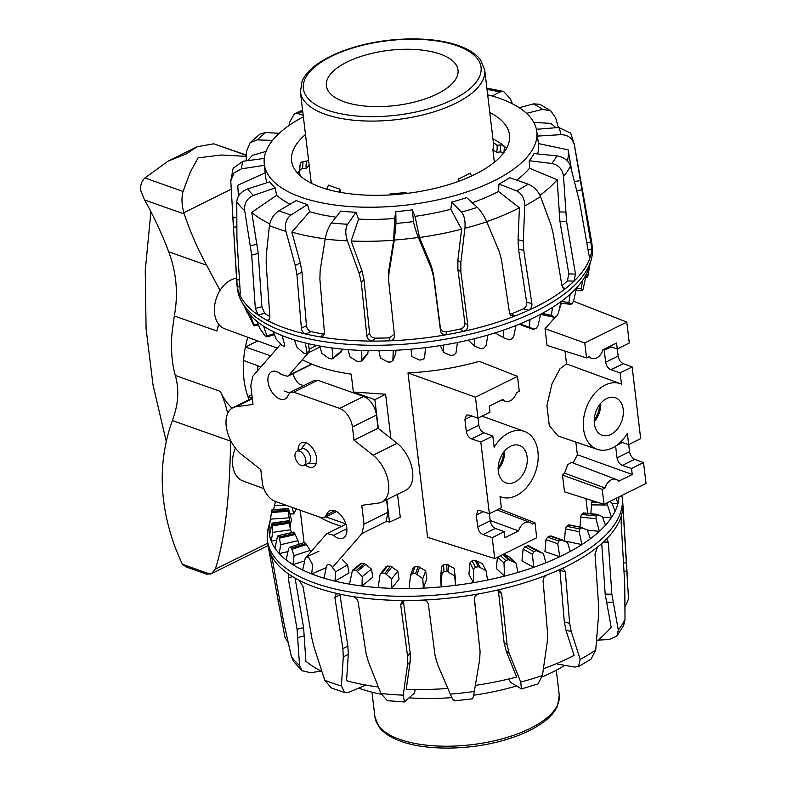 <?xml version="1.0" encoding="UTF-8"?>
<svg xmlns="http://www.w3.org/2000/svg" width="787" height="787" viewBox="0 0 787 787"><rect width="100%" height="100%" fill="white"/><g stroke="black" fill="none" stroke-linecap="round" stroke-linejoin="round"><path stroke-width="1.18" d="M235.352 448.049A26.512 18.347 109.5 0 0 235.362 474.138A26.512 18.347 109.5 0 0 242.967 480.975L263.842 488.638M277.29 348.1L224.826 328.838A26.512 18.347 -70.5 0 1 214.999 303.339A26.512 18.347 -70.5 0 1 236.503 278.264M260.91 366.939L243.596 360.446A82.861 57.343 -70.5 0 1 245.416 347.047L270.6 355.793M251.85 394.651L247.905 396.609L252.214 398.124M247.905 396.609A82.861 57.343 109.5 0 0 249.085 399.688A82.861 57.343 -70.5 0 1 247.787 337.269M489.386 513.734L490.232 520.807C490.931 524.526 492.642 527.064 495.367 528.421L504.231 531.687L492.219 537.649L483.021 534.54C480.198 533.242 478.427 530.733 477.719 527.015L476.292 515.062L477.896 510.704L480.178 510.635L489.366 513.744L501.378 507.782L500.04 496.567A34.805 24.082 109.5 0 0 501.309 497.059A34.805 24.082 109.5 0 0 516.449 495.554A34.805 24.082 109.5 0 0 537.855 461.959A34.805 24.082 109.5 0 0 524.496 431.433A34.805 24.082 109.5 0 0 508.973 432.801A34.805 24.082 109.5 0 0 494.157 447.282L492.819 436.067L480.818 442.028L471.62 438.92C468.796 437.621 467.025 435.113 466.317 431.394L464.891 419.441L466.494 415.074L468.767 415.015L477.965 418.123L489.976 412.162L489.258 406.181L502.883 399.422A10.939 7.565 109.5 0 0 505.549 401.321A10.939 7.565 109.5 0 0 516.469 392.683L519.282 391.287L517.502 376.343L475.466 397.199L477.965 418.123M481.998 416.116L524.496 431.433M514.846 482.106A19.891 13.763 -70.5 0 1 506.09 482.933A19.891 13.763 -70.5 0 1 498.338 465.52A19.891 13.763 -70.5 0 1 510.576 446.249A19.891 13.763 -70.5 0 1 519.341 445.422A19.891 13.763 -70.5 0 1 527.093 462.825A19.891 13.763 -70.5 0 1 514.846 482.106M620.717 441.91L628.685 444.606L627.347 433.391A34.805 24.082 -70.5 0 1 612.532 447.872A34.805 24.082 -70.5 0 1 597.382 449.377A34.805 24.082 -70.5 0 1 583.61 418.999A34.805 24.082 -70.5 0 1 605.046 385.118A34.805 24.082 -70.5 0 1 620.579 383.751A34.805 24.082 -70.5 0 1 621.464 384.105L620.126 372.89L610.938 369.782C608.105 368.483 606.334 365.965 605.626 362.256L604.15 349.162M597.382 449.377L558.18 436.047L549.287 425.678L546.916 405.394L552.041 383.731L560.019 368.709L566.542 363.928L620.579 383.751M594.244 419.855A18.229 12.612 109.5 0 0 599.586 404.744M600.786 403.239A19.891 13.763 -70.5 0 1 594.234 421.773M606.649 398.566A19.891 13.763 -70.5 0 1 615.414 397.74A19.891 13.763 -70.5 0 1 623.166 415.142A19.891 13.763 -70.5 0 1 610.928 434.424A19.891 13.763 -70.5 0 1 602.163 435.25A19.891 13.763 -70.5 0 1 594.411 417.838A19.891 13.763 -70.5 0 1 606.649 398.566M303.969 465.471L308.779 463.09A7.959 4.673 -116.4 0 0 310.658 457.877A7.959 4.673 -116.4 0 0 307.156 450.656A7.959 4.673 -116.4 0 0 301.706 448.836L296.896 451.226A7.959 4.673 -116.4 0 0 295.017 456.44A7.959 4.673 -116.4 0 0 298.519 463.661A7.959 4.673 -116.4 0 0 303.969 465.471A7.959 4.673 -116.4 0 0 305.848 460.267A7.959 4.673 -116.4 0 0 302.346 453.037A7.959 4.673 -116.4 0 0 296.896 451.226M492.219 537.649L494.708 558.573L427.587 537.354L407.981 372.94C432.801 371.641 456.549 367.775 479.224 361.341L517.502 376.343M302.375 359.698A142.526 59.733 -6.8 0 0 351.218 374.12L353.353 392.044L385.6 394.228L390.864 438.349M397.533 494.315L400.268 517.207L389.486 522.165L386.417 521.083M341.578 526.365A142.526 59.733 173.2 0 1 319.345 517M284.018 390.952L289.478 392.88M292.872 373.668A15.209 8.932 -116.4 0 0 299.247 384.086L303.654 385.64M345.867 523.926L325.838 516.852M566.542 363.928L565.007 351.1M609.689 346.418L617.274 348.985L616.565 343.004L602.94 349.762A10.939 7.565 -70.5 0 1 592.021 358.41A10.939 7.565 -70.5 0 1 589.355 356.511L586.541 357.908L547.034 345.414L545.037 328.681L555.474 316.895M559.026 310.511L561.308 303.3M604.003 504.329L564.486 491.845L562.498 475.102L564.584 473.154L567.643 464.743L571.421 462.382L616.191 479.431A10.939 7.565 109.5 0 0 605.036 487.989L602.222 489.386L604.003 504.329L646.038 483.464L643.54 462.549L631.528 468.511L622.34 465.402C619.507 464.104 617.736 461.595 617.028 457.877L615.621 446.081M573.123 463.031L577.373 454.758L575.858 442.058M353.353 392.044L374.878 399.648L385.6 394.228M374.878 399.648L378.311 428.433M386.801 499.637L389.486 522.165M617.293 348.975L618.139 356.039C618.838 359.767 620.559 362.305 623.284 363.653L632.138 366.929L620.126 372.89M617.274 348.985L629.285 343.024L626.796 322.099L573.536 301.224M628.685 444.606L640.687 438.644L632.138 366.929M628.705 444.596L629.541 451.669C630.239 455.388 631.961 457.926 634.686 459.283L643.54 462.549M616.191 479.431A10.939 7.565 109.5 0 1 618.621 481.25L632.246 474.492L631.528 468.511M586.541 357.908L584.761 342.965L626.796 322.099M602.222 489.386L562.498 475.102M632.246 474.492L577.373 454.758M605.036 487.989L564.584 473.154M584.761 342.965L545.037 328.681M498.161 469.455A19.891 13.763 109.5 0 0 504.703 450.921M498.171 467.537A18.229 12.612 109.5 0 0 503.503 452.427M494.708 558.573L536.744 537.708L534.963 522.765L532.15 524.162A10.939 7.565 -70.5 0 0 529.72 522.342A10.939 7.565 -70.5 0 0 518.564 530.91L504.939 537.669L504.231 531.687M477.984 418.113L478.83 425.187C479.529 428.905 481.241 431.443 483.966 432.791L492.819 436.067M480.818 442.028L489.366 513.744M534.963 522.765L499.332 508.796M518.564 530.91L490.193 520.502M475.466 397.199L407.981 372.94M257.929 370.372A63.304 43.806 -70.5 0 1 257.664 365.719M245.416 347.047L257.752 340.928M280.644 344.244L252.824 376.245L250.778 385.64L253.02 404.449L236.011 406.771A28.214 16.586 -116.4 0 0 232.883 407.725A28.214 16.586 -116.4 0 0 226.617 428.718A28.214 16.586 -116.4 0 0 241.717 454.581L260.792 469.652L262.366 482.805A16.281 9.572 -116.4 0 0 275.194 501.408L321.076 517.61L324.411 517.561L326.507 514.895A15.209 8.932 63.6 0 1 329.684 510.812A15.209 8.932 63.6 0 1 339.364 513.577A15.209 8.932 63.6 0 1 346.693 527.359A15.209 8.932 63.6 0 1 343.201 538.052A15.209 8.932 63.6 0 1 333.531 535.298L327.205 533.497L326.093 534.363L306.861 556.488M290.393 392.221L314.407 380.308L317.751 380.249L363.624 396.461A16.281 9.572 63.6 0 1 376.461 415.054L378.026 428.207L354.002 440.13L352.438 426.977A16.281 9.572 -116.4 0 0 339.6 408.384L293.728 392.172L290.393 392.221L288.298 394.897A15.209 8.932 63.6 0 1 285.11 398.97A15.209 8.932 63.6 0 1 275.44 396.205A15.209 8.932 63.6 0 1 268.111 382.423A15.209 8.932 63.6 0 1 271.594 371.73A15.209 8.932 63.6 0 1 281.274 374.494L287.589 376.294L288.711 375.419L308.376 352.792A6.335 3.728 -116.4 0 0 309.163 349.202L308.514 343.732M298.116 450.617A13.507 7.939 63.6 0 1 301.401 442.796A13.507 7.939 63.6 0 1 305.946 442.717A13.507 7.939 63.6 0 1 315.862 454.748A13.507 7.939 63.6 0 1 313.403 466.996A13.507 7.939 63.6 0 1 308.848 467.075A13.507 7.939 63.6 0 1 305.189 464.871M311.947 364.184L287.589 376.294M378.026 428.207L397.11 443.288A28.214 16.586 63.6 0 1 412.211 469.141A28.214 16.586 63.6 0 1 405.935 490.144L381.911 502.067A28.214 16.586 -116.4 0 0 388.188 481.064A28.214 16.586 -116.4 0 0 373.087 455.211L354.002 440.13M332.606 567.329L361.971 533.547L364.027 524.142L361.784 505.343L378.793 503.021A28.214 16.586 -116.4 0 0 381.911 502.067M386.555 499.765L388.04 512.219L385.994 521.624L361.971 533.547M621.819 495.485A178.649 74.873 173.2 0 1 622.192 497.856L622.694 502.037A178.649 74.873 173.2 0 1 622.851 503.837A178.649 74.873 173.2 0 1 622.861 507.576A178.649 74.873 173.2 0 1 621.573 515.131A178.649 74.873 173.2 0 1 605.793 539.715A178.649 74.873 173.2 0 1 597.481 547.093A178.649 74.873 173.2 0 1 568.224 565.489A178.649 74.873 173.2 0 1 560.964 569.001A178.649 74.873 173.2 0 1 547.073 574.923A178.649 74.873 173.2 0 1 496.135 590.358A178.649 74.873 173.2 0 1 479.076 593.811A178.649 74.873 173.2 0 1 422.521 600.107A178.649 74.873 173.2 0 1 405.226 600.491A178.649 74.873 173.2 0 1 352.842 596.556A178.649 74.873 173.2 0 1 338.312 593.792A178.649 74.873 173.2 0 1 317.092 587.879A178.649 74.873 173.2 0 1 299.149 580.324A178.649 74.873 173.2 0 1 289.891 574.894A178.649 74.873 173.2 0 1 278.175 565.086A178.649 74.873 173.2 0 1 270.728 554.205A178.649 74.873 173.2 0 1 268.347 547.054A178.649 74.873 173.2 0 1 268.16 546.139A178.649 74.873 173.2 0 1 267.895 544.338L267.403 540.157A178.649 74.873 173.2 0 1 268.436 527.369L269.803 522.371M331.258 687.907L324.746 680.234L313.983 646.845L311.79 637.913L303.005 586.492L299.149 580.324M622.192 497.856A178.649 74.873 173.2 0 1 567.732 561.308A178.649 74.873 173.2 0 1 379.206 595.425A178.649 74.873 173.2 0 1 267.403 540.157M564.564 541.003L581.918 544.574L579.173 531.707L579.911 528.992A172.087 72.119 -6.8 0 0 581.721 527.762L587.358 529.966L590.368 538.751A176.003 73.762 173.2 0 1 581.918 544.574A176.003 73.762 173.2 0 1 570.25 551.431A176.003 73.762 173.2 0 1 565.115 554.107A176.003 73.762 173.2 0 1 559.783 556.714A176.003 73.762 173.2 0 1 545.834 562.784A176.003 73.762 173.2 0 1 533.704 567.338A176.003 73.762 173.2 0 1 517.954 572.424A176.003 73.762 173.2 0 1 504.565 576.104A176.003 73.762 173.2 0 1 487.556 580.019A176.003 73.762 173.2 0 1 473.371 582.695A176.003 73.762 173.2 0 1 455.673 585.312A176.003 73.762 173.2 0 1 441.173 586.895A176.003 73.762 173.2 0 1 423.386 588.125A176.003 73.762 173.2 0 1 409.073 588.558A176.003 73.762 173.2 0 1 391.808 588.361A176.003 73.762 173.2 0 1 378.163 587.623A176.003 73.762 173.2 0 1 362.01 586.01A176.003 73.762 173.2 0 1 349.497 584.131A176.003 73.762 173.2 0 1 335.006 581.16A176.003 73.762 173.2 0 1 324.047 578.209A176.003 73.762 173.2 0 1 311.711 573.959A176.003 73.762 173.2 0 1 302.68 570.034A176.003 73.762 173.2 0 1 292.921 564.663A176.003 73.762 173.2 0 1 286.134 559.901A176.003 73.762 173.2 0 1 279.277 553.595A176.003 73.762 173.2 0 1 274.958 548.155A176.003 73.762 173.2 0 1 271.24 541.122A176.003 73.762 173.2 0 1 269.538 535.19A176.003 73.762 173.2 0 1 269.095 527.674A176.003 73.762 173.2 0 1 269.508 524.053L271.82 510.645A172.087 72.119 -6.8 0 0 271.712 511.294L269.095 527.674L271.053 527.536M559.842 569.513L564.338 621.976L565.951 630.161L574.077 655.364A166.244 69.669 173.2 0 1 570.949 656.978A166.244 69.669 173.2 0 1 543.414 668.724M564.81 665.349A137.223 57.51 173.2 0 1 553.546 671.626A137.223 57.51 173.2 0 1 542.164 676.879M591.067 659.093L578.553 666.599L574.589 667.042L557.245 664.031L557.039 663.402M302.08 670.77L293.649 661.592L291.406 656.673L283.654 621.996L272.617 560.983L270.728 554.205M582.783 527.683L568.499 525.037A155.737 65.262 173.2 0 1 566.689 526.277L565.391 528.874L564.495 540.964M598.445 514.511L597.608 514.629L602.252 516.577L605.498 525.165A176.003 73.762 173.2 0 1 599.36 531.343L595.956 518.682L596.29 515.938A172.087 72.119 -6.8 0 0 597.608 514.629L582.872 513.163A155.737 65.262 173.2 0 1 581.554 514.472L580.59 517.148L580.058 527.093M543.483 553.674L528.815 545.814L527.516 545.794A155.737 65.262 173.2 0 1 524.929 546.749L523.109 549.129L521.958 560.885L533.704 567.338L532.396 554.235L533.832 551.648A172.087 72.119 -6.8 0 0 536.419 550.684L543.483 553.674L545.834 562.784M592.847 500.66L592.463 500.807A155.737 65.262 173.2 0 1 591.676 502.145L590.85 513.695M497.443 557.216L496.322 568.519L504.565 576.104L503.985 562.951L505.697 560.482A172.087 72.119 -6.8 0 0 508.55 559.714L516.006 563.177L517.954 572.424M516.006 563.177L509.022 556.763L503.759 554.078M486.041 570.673L482.254 563.522L475.043 560.265A155.737 65.262 173.2 0 1 472.023 560.826L469.957 562.882L468.904 574.244L473.371 582.695L473.489 569.562L475.417 567.23A172.087 72.119 -6.8 0 0 478.427 566.679L486.041 570.673L487.556 580.019M441.517 566.699L440.631 577.855L441.173 586.895L441.95 573.841L444.006 571.667A172.087 72.119 -6.8 0 0 447.085 571.342L454.611 575.907L455.673 585.312L455.132 576.281L454.148 568.253L446.672 564.495A155.737 65.262 173.2 0 1 443.593 564.82L441.517 566.699L441.95 573.841M409.073 588.558L410.43 575.641L412.536 573.644A172.087 72.119 -6.8 0 0 415.575 573.566L422.786 578.681L423.386 588.125L426.8 578.819L425.669 570.801L418.163 566.502A155.737 65.262 173.2 0 1 415.123 566.581L413.126 568.283M378.163 587.623L380.003 574.894L380.455 573.821L382.089 573.084A172.087 72.119 -6.8 0 0 384.981 573.251L391.651 578.927L391.808 588.361L399.048 579.094L397.779 571.077L390.48 566.217A155.737 65.262 173.2 0 1 387.588 566.05L385.728 567.565M372.831 577.107L371.434 569.07L364.558 563.659A155.737 65.262 173.2 0 1 361.912 563.246L360.731 563.512L352.419 570.359L353.707 570.004A172.087 72.119 -6.8 0 0 356.354 570.418L362.266 576.615L362.01 586.01L372.831 577.107M324.047 578.209L326.526 565.971L327.362 564.643L328.336 564.525A172.087 72.119 -6.8 0 0 330.648 565.164L335.626 571.834L335.006 581.16L349.044 572.906L347.52 564.85L342.542 559.705M310.54 552.258L310.157 550.418L305.779 543.542A155.737 65.262 173.2 0 1 304.362 542.518L289.99 547.162A172.087 72.119 -6.8 0 0 291.406 548.175L294.112 555.592L292.921 564.663L304.677 560.875M298.706 544.083L297.968 540.689L294.741 533.448A155.737 65.262 173.2 0 1 293.846 532.287L293.59 533.114M291.367 532.622L288.721 522.194A155.737 65.262 173.2 0 1 288.386 520.935L288.544 521.692L288.386 520.935L272.233 523.325A172.087 72.119 -6.8 0 0 272.568 524.585L272.705 532.396L271.24 541.122L276.65 540.325M288.75 509.573L291.456 519.961A154.459 64.731 -6.8 0 0 290.482 526.188L287.944 510.163A155.737 65.262 173.2 0 1 288.17 508.835L288.75 509.573L288.17 508.835L271.948 509.966A172.087 72.119 -6.8 0 0 271.82 510.645M296.433 508.904A154.459 64.731 -6.8 0 0 293.659 513.941L292.272 507.438M609.768 501.467L611.735 502.765L615.129 511.157A176.003 73.762 173.2 0 1 611.509 517.462L607.515 505.047L607.426 502.322M618.838 496.961L618.936 497.187A176.003 73.762 173.2 0 1 617.962 503.414L616.083 498.338M410.43 575.641L413.224 567.801M349.497 584.131L352.419 570.359M302.68 570.034L305.287 558.091L306.851 556.822A172.087 72.119 -6.8 0 0 308.75 557.658L312.646 564.751L311.711 573.959L326.182 567.663M318.942 551.225L306.851 556.822M286.134 559.901L288.721 548.273L289.99 547.162L304.362 542.518M274.958 548.155L277.408 536.842L278.313 535.868A172.087 72.119 -6.8 0 0 279.208 537.029L280.644 544.683L279.277 553.595L287.983 551.589M293.61 532.11L278.008 535.701L293.846 532.287M269.538 535.19L272.105 523.129L288.337 520.719M271.84 510.753L271.948 509.966M275.411 501.476L273.581 509.632M293.659 513.941L289.872 513.891M290.482 526.188L289.773 526.237M557.737 543.699L559.783 556.714L544.948 551.608L546.011 539.656L557.737 543.699L558.859 541.033A172.087 72.119 -6.8 0 0 561.092 539.912L567.535 542.469L570.25 551.431M587.417 530.153L599.36 531.343A176.003 73.762 173.2 0 1 590.368 538.751M602.557 517.364L611.509 517.462A176.003 73.762 173.2 0 1 605.498 525.165M612.158 503.818L617.962 503.414A176.003 73.762 173.2 0 1 615.129 511.157M286.802 505.5L274.299 505.362M288.681 517.876L270.561 519.135M290.728 529.72L272.705 532.396M297.968 540.689L280.644 544.683M310.157 550.418L294.112 555.592M347.52 564.85L335.626 571.834M371.434 569.07L362.266 576.615M397.779 571.077L391.651 578.927M425.669 570.801L422.786 578.681M454.148 568.253L454.611 575.907M561.092 539.912L549.838 536.045A155.737 65.262 173.2 0 1 547.595 537.157L546.011 539.656M550.811 535.927L562.351 539.912M405.226 600.491L401.626 601.976L400.721 605.065L407.577 656.122L407.558 664.631L403.229 695.157L404.429 701.965L414.611 692.875L415.113 689.52M289.891 574.894L288.868 574.608L288.209 577.815L297.063 629.285L299.562 665.487L302.09 670.75L310.944 672.777L321.027 671.016M509.022 678.925L510.369 682.211L521.447 688.94L520.738 682.073L509.169 653.318L507.123 645.035L501.663 593.821L500.188 591.135L496.135 590.358M597.864 640.106L609.197 639.565L616.929 636.034L618.307 629.984L611.843 594.234L608.302 542.174L606.807 539.203L605.793 539.715M404.429 701.965L387.391 700.686L380.938 693.485L368.365 661.69L365.994 653.003L358.105 601.868C357.387 599.015 355.626 597.244 352.842 596.556M479.076 593.811C475.958 594.628 474.394 596.477 474.384 599.34L480.07 651.597L479.716 659.27L474.325 691.448C473.223 697.735 472.456 699.958 472.043 698.118M454.502 700.076C454.256 701.984 452.85 699.997 450.262 694.134L437.405 663.982L435.083 655.532L428.374 604.465C427.685 601.671 425.737 600.225 422.521 600.107M268.16 546.139L284.924 637.234L288.229 642.684M547.073 574.923C544.466 576.222 543.138 578.337 543.109 581.268L547.555 632.787L547.28 641.769L542.42 675.502L537.974 683.923M597.481 547.093L595.021 553.969L598.632 605.97L598.573 615.149L595.72 650.062L591.057 659.073M578.543 666.579L580.176 659.378L571.254 631.538L569.64 623.363L565.312 571.795L563.167 568.726L560.964 569.001M621.573 515.131L621.14 522.165L624.721 584.013L625.026 619.526L623.629 625.527L616.929 636.034M624.967 606.954L628.528 598.976L622.93 507.064M474.384 598.425L480.07 651.597M403.377 600.806L410.194 653.141L410.175 661.651L406.24 689.304A166.244 69.669 173.2 0 0 447.833 688.448M365.837 685.093L349.044 692.167L344.795 692.57L341.41 685.969A172.992 72.502 173.2 0 1 332.773 683.254A172.992 72.502 173.2 0 1 324.746 680.234M516.242 686.067A137.223 57.51 173.2 0 1 473.607 695.226M451.866 697.607A137.223 57.51 173.2 0 1 409.407 697.872M381.272 694.272A137.223 57.51 173.2 0 1 358.842 688.182M378.36 687.021A166.244 69.669 173.2 0 1 346.555 680.706L348.287 654.4L343.28 656.929L341.41 685.969M339.817 594.126L347.884 646.088L348.287 654.4M475.348 685.398A166.244 69.669 173.2 0 0 516.646 677.007L506.159 650.967L504.093 642.684L498.348 590.309M596.477 641.198A166.244 69.669 173.2 0 0 611.184 627.2L605.173 594.067L601.73 543.512M295.066 578.101L303.595 627.652L305.887 661.198A166.244 69.669 173.2 0 0 321.873 671.439M338.312 593.792L336.216 593.978L334.868 597.451L342.876 648.616L343.28 656.929M264.688 165.28L241.501 168.831L233.896 173.032L230.778 181.069L236.808 283.163A178.649 74.873 -6.8 0 0 236.966 284.963A178.649 74.873 -6.8 0 0 237.261 286.911A178.649 74.873 -6.8 0 0 239.464 294.092A178.649 74.873 -6.8 0 0 258.077 314.918A178.649 74.873 -6.8 0 0 267.187 320.398A178.649 74.873 -6.8 0 0 284.904 328.061A178.649 74.873 -6.8 0 0 305.917 334.082A178.649 74.873 -6.8 0 0 320.348 336.925A178.649 74.873 -6.8 0 0 345.552 339.984A178.649 74.873 -6.8 0 0 372.507 341.105A178.649 74.873 -6.8 0 0 389.772 340.801A178.649 74.873 -6.8 0 0 446.337 334.75A178.649 74.873 -6.8 0 0 463.445 331.376A178.649 74.873 -6.8 0 0 514.639 316.138A178.649 74.873 -6.8 0 0 528.638 310.265A178.649 74.873 -6.8 0 0 535.967 306.782A178.649 74.873 -6.8 0 0 565.597 288.475A178.649 74.873 -6.8 0 0 574.067 281.116L575.494 274.102L566.561 221.403L563.522 176.524C562.587 169.323 558.681 164.975 551.785 163.489L529.267 160.725A137.322 57.549 -6.8 0 0 534.029 153.573L556.862 155.865C563.945 157.066 568.48 160.469 570.477 166.077L579.537 201.895L588.794 254.112C589.374 256.857 589.916 257.664 590.407 256.552A178.649 74.873 -6.8 0 0 591.883 248.977L574.471 145.487C572.749 138.463 568.253 134.852 560.974 134.656L537.423 136.102M269.685 319.158L267.187 320.398L268.692 320.506L269.872 317.122L266.183 263.802L266.272 255.244L269.449 225.535C270.492 219.337 273.66 214.418 278.962 210.768L296.207 200.547A137.322 57.549 -6.8 0 0 301.667 202.633A137.322 57.549 -6.8 0 0 307.491 204.541L290.983 215.008C286.124 218.816 284.441 224.265 285.937 231.358L295.253 265.475L296.925 274.663L301.382 328.258C301.864 331.278 303.379 333.216 305.917 334.082L311.003 331.563A171.733 71.971 -6.8 0 0 323.054 333.934L324.421 333.924M236.966 284.963L237.467 289.144A178.649 74.873 -6.8 0 0 241.481 301.332A178.649 74.873 -6.8 0 0 362.551 345.09A178.649 74.873 -6.8 0 0 536.468 310.963A178.649 74.873 -6.8 0 0 591.234 259.631A178.649 74.873 -6.8 0 0 592.267 246.843L591.765 242.662A178.649 74.873 -6.8 0 0 591.499 240.861L574.264 144.169A172.992 72.502 -6.8 0 1 574.471 145.487M241.481 301.332L244.836 307.412A176.003 73.762 -6.8 0 0 246.134 309.586A176.003 73.762 -6.8 0 0 250.315 315.066A176.003 73.762 -6.8 0 0 256.995 321.421A176.003 73.762 -6.8 0 0 263.655 326.231A176.003 73.762 -6.8 0 0 273.256 331.652A176.003 73.762 -6.8 0 0 282.169 335.626A176.003 73.762 -6.8 0 0 294.377 339.935A176.003 73.762 -6.8 0 0 305.228 342.945A176.003 73.762 -6.8 0 0 319.611 346.005A176.003 73.762 -6.8 0 0 332.055 347.943A176.003 73.762 -6.8 0 0 348.129 349.635A176.003 73.762 -6.8 0 0 361.725 350.431A176.003 73.762 -6.8 0 0 378.94 350.707A176.003 73.762 -6.8 0 0 393.234 350.343A176.003 73.762 -6.8 0 0 411.001 349.192A176.003 73.762 -6.8 0 0 425.501 347.677A176.003 73.762 -6.8 0 0 443.219 345.129A176.003 73.762 -6.8 0 0 457.434 342.512A176.003 73.762 -6.8 0 0 474.502 338.666A176.003 73.762 -6.8 0 0 487.94 335.046A176.003 73.762 -6.8 0 0 503.778 330.019A176.003 73.762 -6.8 0 0 515.997 325.503A176.003 73.762 -6.8 0 0 530.054 319.483A176.003 73.762 -6.8 0 0 535.445 316.895A176.003 73.762 -6.8 0 0 540.62 314.239L554.245 317.279L551.441 315.361L552.435 307.422A176.003 73.762 -6.8 0 0 561.003 301.618L558.386 313.364L556.881 315.921A172.087 72.119 173.2 0 1 555.081 317.161L554.245 317.279L555.081 317.161M509.789 314.023L511.668 313.757A171.733 71.971 -6.8 0 0 523.355 308.848C525.755 307.461 526.847 305.238 526.631 302.188L518.495 248.987L518.043 239.681L519.42 207.768L498.505 191.487L498.968 184.05A137.322 57.549 -6.8 0 0 509.74 177.705L528.067 184.119C533.832 186.578 537.983 190.72 540.502 196.543L550.949 224.787L553.094 233.109L561.967 285.868L563.954 288.898L565.597 288.475L562.557 287.658M486.641 221.659A166.244 69.669 -6.8 0 0 516.262 209.362A166.244 69.669 -6.8 0 0 519.42 207.768M472.289 202.731A137.459 57.608 -6.8 0 0 495.535 192.992A137.459 57.608 -6.8 0 0 498.505 191.487M303.369 116.791A137.223 57.51 -6.8 0 0 264.235 163.657A137.223 57.51 -6.8 0 0 348.995 206.479A137.223 57.51 -6.8 0 0 493.941 180.872A137.223 57.51 -6.8 0 0 536.734 131.163A137.223 57.51 -6.8 0 0 487.684 94.814M516.725 180.154A137.459 57.608 -6.8 0 0 529.503 168.261L529.267 160.725M537.551 153.927A137.459 57.608 -6.8 0 0 538.456 143.588L536.734 131.163M323.054 333.934L320.348 336.925L323.526 335.911L324.451 332.793L319.876 279.178L320.161 270.374L325.179 239.081C326.408 232.519 328.484 227.148 331.425 222.957L340.791 211.083A137.322 57.549 -6.8 0 0 348.287 211.801A137.322 57.549 -6.8 0 0 355.98 212.303L347.608 224.256C345.277 228.496 345.198 234.024 347.382 240.852L359.187 273.502L361.282 282.494L366.89 336.187C367.509 339.167 369.378 340.801 372.507 341.105L375.212 338.115A171.733 71.971 -6.8 0 0 389.624 337.859L394.307 334.013M489.789 112.531A109.708 45.98 173.2 0 1 509.415 134.41A109.708 45.98 173.2 0 1 475.22 174.252A109.708 45.98 173.2 0 1 359.216 194.714A109.708 45.98 173.2 0 1 291.554 160.391A109.708 45.98 173.2 0 1 305.484 134.508M492.937 138.905A110.377 46.256 173.2 0 1 506.533 148.389M332.055 347.943L332.852 358.695L341.302 351.878L342.07 349.094M361.725 350.431L361.882 361.154L367.627 354.002L368.257 350.628M393.234 350.343L392.87 360.859L395.694 353.579L396.068 350.215M244.364 306.566L247.423 313.295M250.315 315.066L254.181 325.71A172.087 72.119 173.2 0 1 253.276 324.549L246.134 309.586M258.097 324.057L254.191 324.933L254.181 325.71M263.655 326.231L266.921 335.98L266.498 336.826A172.087 72.119 173.2 0 1 265.062 335.813L260.192 329.084L256.995 321.421M274.073 333.718L266.921 335.98L266.498 336.826M282.169 335.626L284.766 345.326L283.94 346.27A172.087 72.119 173.2 0 1 282.031 345.434L276.207 339.177L273.256 331.652M284.56 346.339L283.94 346.27M305.228 342.945L307.117 352.645L305.927 353.727A172.087 72.119 173.2 0 1 303.605 353.097L297.014 347.362L294.377 339.935M308.445 352.714L305.927 353.727M332.852 358.695L331.701 358.931A172.087 72.119 173.2 0 1 329.045 358.528L321.883 353.343L319.611 346.005M368.041 352.989L360.387 361.715A172.087 72.119 173.2 0 1 357.485 361.548L349.989 356.934L348.129 349.635M589.856 264.629L587.84 276.355A172.087 72.119 173.2 0 1 587.771 276.749L589.394 266.34A176.003 73.762 -6.8 0 0 589.394 266.331L591.234 259.631M587.771 276.749L585.813 277.004M395.831 353.019L392.959 360.387L391.001 361.971A172.087 72.119 173.2 0 1 387.971 362.059L380.357 357.996L378.94 350.707M582.37 290.462L581.229 288.721L582.616 280.388A176.003 73.762 -6.8 0 0 586.374 274.083L583.147 289.124A172.087 72.119 173.2 0 1 582.37 290.462L575.907 290.511M425.501 347.677L424.587 357.937L422.521 359.708A172.087 72.119 173.2 0 1 419.441 360.033L411.965 356.511L411.001 349.192M571.352 304.087L568.922 302.375L570.162 294.24A176.003 73.762 -6.8 0 0 576.428 288.081L573.851 300.132L572.661 302.779A172.087 72.119 173.2 0 1 571.352 304.087L560.659 303.172M457.434 342.512L455.968 353.029L453.853 354.986A172.087 72.119 173.2 0 1 450.843 355.547L443.73 352.517L443.219 345.129M487.94 335.046L486.012 345.837L483.936 347.972A172.087 72.119 173.2 0 1 481.093 348.749L474.571 346.152L474.502 338.666M515.997 325.503L513.704 336.62L511.747 338.912A172.087 72.119 173.2 0 1 509.169 339.876L503.444 337.633L503.778 330.019M552.435 307.422A176.003 73.762 -6.8 0 1 540.62 314.239L538.111 325.661L536.35 328.1A172.087 72.119 173.2 0 1 534.117 329.222L529.356 327.254L530.054 319.483M534.117 329.222L521.781 325.306L533.163 329.35M519.43 324.126L522.981 325.287M586.374 274.083A176.003 73.762 -6.8 0 0 589.394 266.34M576.428 288.081A176.003 73.762 -6.8 0 0 582.616 280.388M561.003 301.618A176.003 73.762 -6.8 0 0 570.162 294.24M586.207 274.978L587.919 274.87M576.31 288.642L581.229 288.721M561.101 301.549L568.922 302.375M542.184 313.403L551.441 315.361M519.922 323.919L529.356 327.254M495.053 332.891L503.444 337.633M468.265 340.161L474.571 346.152M440.267 345.601L443.73 352.517M297.643 173.297A110.377 46.256 173.2 0 1 299.69 170.189M239.858 294.535L239.464 294.092C240.035 295.095 240.271 294.2 240.173 291.406L236.926 238.55L236.769 201.767C237.31 195.894 240.94 191.625 247.679 188.939L269.774 181.836A137.322 57.549 -6.8 0 0 275.194 187.906L253.444 195.402C246.931 198.324 244.019 203.4 244.688 210.631L251.702 255.086L255.313 308.356L258.077 314.918L264.668 313.295A171.733 71.971 -6.8 0 0 269.833 316.512M230.768 181.069L233.159 168.28L242.967 161.276L264.275 158.423M389.624 337.859L389.772 340.801C392.92 340.397 394.484 338.695 394.494 335.715L388.591 280.074L388.985 272.991L394.326 240.045L395.989 223.429L395.812 211.614A137.322 57.549 -6.8 0 0 412.29 209.854L413.539 221.55C414.159 225.672 415.772 230.985 418.399 237.467L431.306 268.465L433.647 277.221L440.513 330.796C441.212 333.698 443.15 335.026 446.337 334.75L446.19 331.809A171.733 71.971 -6.8 0 0 460.474 328.986C463.513 328.031 464.989 326.044 464.901 323.014L457.896 269.469L457.877 260.261L461.605 229.184L450.813 209.263L451.768 202.052A137.322 57.549 -6.8 0 0 466.671 197.616L477.365 207.345C480.847 210.847 483.966 215.668 486.7 221.796L499.135 251.23L501.486 259.749L509.514 312.99L510.96 315.666L514.639 316.138L511.668 313.757M272.548 140.401L257.192 139.889L250.118 142.683L260.103 133.977L265.652 132.531L279.218 133.308M460.474 328.986L463.445 331.376C466.475 330.412 467.95 328.415 467.862 325.385L460.857 271.84L460.838 262.632L464.92 228.279C465.52 221.157 464.369 215.746 461.487 212.077L451.768 202.052M303.182 115.246L297.83 113.574L294.348 113.79L289.419 122.644L289.075 125.448M523.355 308.848L528.638 310.265C531.028 308.868 532.11 306.645 531.884 303.595L523.749 250.404L523.296 241.088L524.772 205.81C524.663 198.57 521.938 193.592 516.597 190.877L498.968 184.05M536.4 129.294L558.77 127.484L570.713 133.21L574.264 144.169M519.272 107.74L533.478 103.884L539.823 104.268L550.9 110.957L542.577 109.354L526.533 113.328M512.268 103.717L510.537 98.995L503.621 91.459L499.765 91.971L492.18 96.034M250.118 142.683L246.597 151.134L246.154 160.843M558.357 127.524L555.73 118.06L550.9 110.957M486.927 88.478L488.176 88.419M232.283 209.116L237.261 286.911L239.887 286.753M590.004 257.074L590.407 256.552A178.649 74.873 -6.8 0 1 574.067 281.116L567.388 280.92L568.844 273.906L559.911 221.196L557.127 179.702L529.503 168.261M587.987 249.568L591.883 248.977A178.649 74.873 -6.8 0 0 591.765 242.662M555.937 127.72A166.244 69.669 -6.8 0 0 550.723 123.392L533.773 122.349M571.598 170.199L568.194 149.855L538.456 143.588M388.591 280.074L388.837 270.059L393.667 240.271L394.68 218.511L395.812 211.614M275.194 187.906L276.63 195.304L251.751 212.372L258.254 253.473L261.874 306.743L264.668 313.295M264.235 163.657L265.445 175.747A137.459 57.608 -6.8 0 0 267.177 182.673M276.63 195.304A137.459 57.608 -6.8 0 0 290.088 204.177M307.491 204.541L309.606 211.693A137.459 57.608 -6.8 0 0 336.01 217.153M355.98 212.303L358.557 219.13A137.459 57.608 -6.8 0 0 394.68 218.511M412.29 209.854L415.015 216.336A137.459 57.608 -6.8 0 0 450.813 209.263M251.751 212.372A166.244 69.669 -6.8 0 0 269.744 223.852M265.327 172.806L237.831 185.201A166.244 69.669 -6.8 0 0 237.881 187.385A166.244 69.669 -6.8 0 0 239.327 194.861M266.026 151.409L252.489 155.295A166.244 69.669 -6.8 0 0 247.807 160.627M567.397 160.922A166.244 69.669 -6.8 0 0 568.194 149.855M539.951 195.265A166.244 69.669 -6.8 0 0 557.127 179.702M561.938 285.74A171.733 71.971 -6.8 0 0 567.388 280.92M415.015 216.336L419.471 237.507L431.158 265.534L433.499 274.289L440.366 327.864C441.064 330.776 443.002 332.084 446.19 331.809M419.471 237.507A166.244 69.669 -6.8 0 0 461.605 229.184M358.557 219.13L351.169 240.999L361.872 270.531L363.978 279.513L369.585 333.216C370.195 336.187 372.074 337.82 375.212 338.115M351.169 240.999A166.244 69.669 -6.8 0 0 393.667 240.271M309.606 211.693L291.839 232.106A166.244 69.669 -6.8 0 0 325.228 238.825M291.839 232.106L300.309 262.966L301.992 272.154L306.448 325.739C306.93 328.769 308.445 330.707 311.003 331.563M437.326 93.889A66.295 27.781 -6.8 0 0 458.024 70.092A66.295 27.781 -6.8 0 0 416.854 49.611A66.295 27.781 -6.8 0 0 347.087 61.996A66.295 27.781 -6.8 0 0 326.379 85.793A66.295 27.781 -6.8 0 0 367.549 106.275A66.295 27.781 -6.8 0 0 437.326 93.889M308.602 160.627L303.064 161.689A3.315 3 -175.8 0 0 300.113 164.434L299.601 171.468A3.315 3 4.2 0 1 302.552 168.723L306.192 168.418L309.143 165.142L311.298 183.204M300.054 175.708L299.611 171.989A3.315 3 4.2 0 1 299.601 171.468M494.364 162.25L492.849 149.569L496.518 152.285L500.158 151.97A3.315 3 4.2 0 1 503.267 153.337M504.752 151.301L504.319 147.651A3.315 3 -175.8 0 0 500.67 144.936L497.03 145.251L493.37 142.536A92.807 38.897 173.2 0 1 493.41 142.85A92.807 38.897 173.2 0 1 492.849 149.569M339.118 192.107L339.905 189.077A92.807 38.897 173.2 0 1 334.003 187.217A92.807 38.897 173.2 0 1 328.622 185.093L326.575 189.283M471.551 176.013L470.173 173.091A92.807 38.897 173.2 0 1 464.419 176.16A92.807 38.897 173.2 0 1 458.162 179.052L458.949 181.197M406.722 193.435L406.613 192.372L406.731 193.435M406.613 192.372A92.807 38.897 173.2 0 1 390.145 193.769L390.263 194.92M339.905 189.077L340.289 192.323M458.447 181.384L458.162 179.052M246.351 156.367L221.324 155.009L198.117 157.843L190.454 171.664L183.056 191.448C181.404 197.685 181.669 204.768 183.843 212.697A21.78 18.495 89 0 0 184.237 213.985A191.644 112.649 -116.4 0 0 206.597 265.199L220.026 290.423M230.571 440.346L230.552 441.123C229.814 497.62 224.718 540.315 215.274 569.217L211.398 573.713L206.617 574.166L186.391 567.014L182.653 564.397L181.63 562.616A398.556 275.804 -70.5 0 1 175.245 547.545C158.915 503.178 157.951 460.848 172.353 420.563L173.986 415.733C178.56 401.616 179.003 388.198 175.314 375.478C172.609 366.103 171.359 355.252 171.566 342.945A82.861 57.343 109.5 0 1 172.166 331.661L174.311 315.951C178.374 293.974 176.504 272.597 168.713 251.81A224.128 131.744 -116.4 0 0 144.601 199.977L140.962 191.3C139.958 186.145 141.276 181.699 144.897 177.96L168.054 161.178L186.608 153.77L197.045 146.785L213.72 143.805L246.41 155.108M218.54 324.047A132.58 91.745 -70.5 0 1 216.956 331.012A82.861 57.343 -70.5 0 1 218.806 324.382M232.047 408.187A82.861 57.343 -70.5 0 1 220.34 391.385A132.58 91.745 -70.5 0 1 227.669 413.46M166.362 441.901L153.071 385.276L146.077 328.691L145.251 270.58L150.907 211.713M611.076 346.89L604.2 350.304M618.139 356.039L605.626 362.256M623.284 363.653L610.938 369.782M622.478 442.51L616.496 445.481M629.541 451.669L617.028 457.877M634.686 459.283L622.34 465.402M471.62 438.92L483.966 432.791M464.891 419.441L471.767 416.028M466.317 431.394L478.83 425.187M477.719 527.015L490.232 520.807M476.292 515.062L483.169 511.648M483.021 534.54L495.367 528.421M346.86 528.687L333.531 535.298M252.332 398.675L236.011 406.771M316.699 345.454L309.163 349.202M319.945 347.057L308.376 352.792M311.622 364.056L288.711 375.419M317.751 380.249L293.728 392.172M363.624 396.461L339.6 408.384M376.461 415.054L352.438 426.977M397.11 443.288L373.087 455.211M388.04 512.219L364.027 524.142M334.859 510.743L326.507 514.895M299.562 665.487A172.992 72.502 173.2 0 1 295.086 661.178A172.992 72.502 173.2 0 1 291.406 656.673M361.912 563.246L353.707 570.004M387.588 566.05L382.089 573.084M415.123 566.581L412.536 573.644M443.593 564.82L444.006 571.667M469.957 562.882L473.489 569.562M472.023 560.826L475.417 567.23M497.64 557.117L503.985 562.951M500.493 555.701L505.697 560.482M591.096 504.861L607.515 505.047M580.59 517.148L595.956 518.682M591.676 502.145L597.294 502.214M581.554 514.472L596.29 515.938M566.689 526.277L579.911 528.992M524.929 546.749L533.832 551.648M527.516 545.794L536.419 550.684M502.893 554.51L508.55 559.714M475.043 560.265L478.427 566.679M446.672 564.495L447.085 571.342M418.163 566.502L415.575 573.566M390.48 566.217L384.981 573.251M364.558 563.659L356.354 570.418M305.779 543.542L291.406 548.175M294.741 533.448L279.208 537.029M288.721 522.194L272.568 524.585M287.944 510.163L271.712 511.294M528.815 545.814L537.826 550.772M523.109 549.129L532.396 554.235M565.391 528.874L579.173 531.707M287.963 511.324L271.535 512.465M289.016 523.316L272.666 525.746M295.302 534.521L279.592 538.141M306.605 544.535L292.056 549.228M365.955 564.338L357.642 571.185M391.985 566.778L386.427 573.9M419.727 566.945L417.11 574.087M448.246 564.82L448.659 571.756M476.568 560.472L480.001 566.965M503.749 554.087L510.065 559.891M547.595 537.157L558.859 541.033M550.949 535.986L561.997 539.793M403.229 695.157A172.992 72.502 173.2 0 1 380.938 693.485M474.325 691.448A172.992 72.502 173.2 0 1 450.262 694.134M542.42 675.502A172.992 72.502 173.2 0 1 520.738 682.073M595.72 650.062A172.992 72.502 173.2 0 1 580.176 659.378M625.026 619.526A172.992 72.502 173.2 0 1 618.307 629.984M479.755 647.603L479.972 650.524M403.347 602.085L400.721 605.065M279.808 601.376L278.057 601.494M410.194 653.141L407.577 656.122M281.264 609.541L279.542 609.659M410.175 661.651L407.558 664.631M498.643 591.47L501.663 593.821M504.093 642.684L507.123 645.035M506.159 650.967L509.169 653.318M560.01 570.408L565.312 571.795M564.338 621.976L569.64 623.363M565.951 630.161L571.254 631.538M603.354 542.046L608.302 542.174M605.173 594.067L611.843 594.234M606.246 602.242L612.906 602.409M622.615 510.183L623.206 510.084M623.658 563.128L626.422 562.695M624.17 571.411L626.944 570.968M292.695 576.694L288.209 577.815M304.52 635.847L297.998 637.48M303.595 627.652L297.063 629.285M347.884 646.088L342.876 648.616M339.876 594.923L334.868 597.451M269.449 225.535A172.992 72.502 -6.8 0 0 277.388 228.604A172.992 72.502 -6.8 0 0 285.937 231.358M278.962 210.768A160.902 67.436 -6.8 0 0 284.796 212.972A160.902 67.436 -6.8 0 0 290.983 215.008M325.179 239.081A172.992 72.502 -6.8 0 0 336.118 240.143A172.992 72.502 -6.8 0 0 347.382 240.852M331.425 222.957A160.902 67.436 -6.8 0 0 339.423 223.715A160.902 67.436 -6.8 0 0 347.608 224.256M341.912 350.677L333.206 357.701M309.025 351.543L307.117 352.645M247.679 188.939A160.902 67.436 -6.8 0 0 253.444 195.402M242.967 161.276A160.902 67.436 -6.8 0 0 241.501 168.831M395.989 223.429A160.902 67.436 -6.8 0 0 413.539 221.55M265.652 132.531A160.902 67.436 -6.8 0 0 257.192 139.889M461.487 212.077A160.902 67.436 -6.8 0 0 477.365 207.345M302.729 111.39A160.902 67.436 -6.8 0 0 297.83 113.574M516.597 190.877A160.902 67.436 -6.8 0 0 528.067 184.119M551.785 163.489A160.902 67.436 -6.8 0 0 556.862 155.865M560.974 134.656A160.902 67.436 -6.8 0 0 558.77 127.484M542.577 109.354A160.902 67.436 -6.8 0 0 533.478 103.884M499.765 91.971A160.902 67.436 -6.8 0 0 487.035 89.413M236.769 201.767A172.992 72.502 -6.8 0 0 244.688 210.631M394.326 240.045A172.992 72.502 -6.8 0 0 418.399 237.467M464.92 228.279A172.992 72.502 -6.8 0 0 486.7 221.796M524.772 205.81A172.992 72.502 -6.8 0 0 540.502 196.543M563.522 176.524A172.992 72.502 -6.8 0 0 570.477 166.077M586.768 242.681L591.145 242.012M576.989 190.602L581.868 189.854M574.618 181.502L580.324 180.636M568.844 273.906L575.494 274.102M559.911 221.196L566.561 221.403M558.918 211.88L565.558 212.087M526.631 302.188L531.884 303.595M518.495 248.987L523.749 250.404M518.043 239.681L523.296 241.088M464.901 323.014L467.862 325.385M457.896 269.469L460.857 271.84M239.464 294.092L240.124 293.925M457.877 260.261L460.838 262.632M388.837 270.059L388.985 272.991M257.113 244.167L250.561 245.78M258.254 253.473L251.702 255.086M261.874 306.743L255.313 308.356M239.455 279.759L236.651 279.936M236.631 226.931L233.414 227.138M236.641 217.576L232.834 217.812M589.483 256.523L590.407 256.552M440.366 327.864L440.513 330.796M433.499 274.289L433.647 277.221M431.158 265.534L431.306 268.465M369.585 333.216L366.89 336.187M363.978 279.513L361.282 282.494M361.872 270.531L359.187 273.502M300.309 262.966L295.253 265.475M301.992 272.154L296.925 274.663M306.448 325.739L301.382 328.258M503.975 152.412L504.319 147.651M484.713 69.945L480.562 59.91C475.958 53.929 468.609 49.158 458.516 45.616C433.243 36.409 391.296 36.763 357.416 46.276C339.03 51.391 324.539 58.169 313.944 66.61C308.317 71.164 304.372 76.005 302.119 81.12L300.408 91.922A92.807 38.897 -6.8 0 0 325.306 114.312A92.807 38.897 -6.8 0 0 455.732 103.254A92.807 38.897 -6.8 0 0 484.713 69.945L493.41 142.85M327.353 110.131A89.492 37.51 173.2 0 1 331.288 56.418A89.492 37.51 173.2 0 1 457.06 45.754A89.492 37.51 173.2 0 1 453.115 99.467A89.492 37.51 173.2 0 1 327.353 110.131M496.518 152.285A96.122 40.285 -6.8 0 0 497.03 145.251M500.67 144.936L500.158 151.97M309.143 165.142A92.807 38.897 173.2 0 1 309.104 164.827L300.408 91.922M306.704 161.384A96.122 40.285 -6.8 0 0 306.192 168.418M302.552 168.723L303.064 161.689M374.946 717.055L379.098 727.09C383.702 733.071 391.05 737.842 401.144 741.384C426.426 750.591 468.373 750.237 502.254 740.724C520.63 735.609 535.121 728.831 545.716 720.39C551.353 715.836 555.297 710.995 557.55 705.88L559.252 695.078A92.807 38.897 173.2 0 1 530.271 728.388A92.807 38.897 173.2 0 1 399.845 739.446A92.807 38.897 173.2 0 1 374.946 717.055L371.985 692.186M246.4 155.354L213.72 143.805M216.956 331.012L174.311 315.951M220.34 391.385L175.314 375.478M231.142 189.224L183.843 212.697M210.286 574.166L182.653 564.397M230.552 441.123L172.353 420.563M206.597 265.199L168.713 251.81M184.237 213.985L144.601 199.977M183.056 191.448L144.897 177.96M267.757 543.168L215.274 569.217M501.309 497.059L500.05 496.627M308.179 463.386L316.236 463.366M300.221 510.242L304.048 542.381M585.902 498.614L587.663 513.37M301.106 449.131L305.995 442.737M592.021 358.41L588.096 357.131M529.72 522.342L497.079 509.917M505.549 401.321L501.624 400.042M232.883 407.725L252.263 398.104M345.946 524.191L327.205 533.497M336.561 511.53L324.411 517.561M344.785 692.58L331.248 687.917M271.997 509.75L288.298 508.609M380.455 573.821L386.043 566.67M598.15 514.423L583.334 512.937M582.508 527.595L569.188 524.85M472.357 698.866L454.197 700.892M537.974 683.933L521.447 688.94M627.347 577.304L622.851 503.837M554.412 317.348L541.2 314.544M570.919 304.313L560.639 303.231M582.144 290.698L575.887 290.6M587.722 276.965L585.794 277.093M266.911 336.964L274.407 334.583M254.408 325.887L258.48 324.972M302.582 110.18L294.348 113.781M503.621 91.449L488.176 88.41M237.881 187.385L238.422 196.238M559.252 695.078L556.291 670.209M211.398 573.713L268.072 545.588M168.054 161.178L197.045 146.785"/></g></svg>
